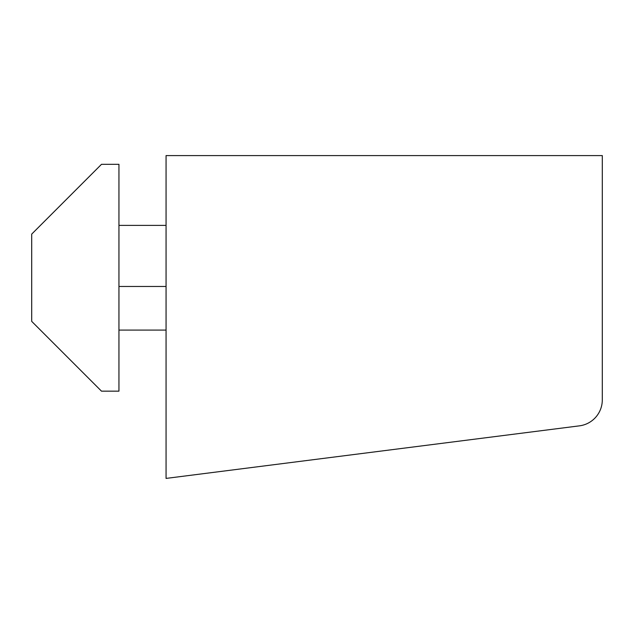 <?xml version="1.0" encoding="UTF-8"?>
<svg xmlns="http://www.w3.org/2000/svg" width="634" height="634" viewBox="0 0 634 634"><rect width="100%" height="100%" fill="white"/><g stroke="black" fill="none" stroke-linecap="round" stroke-linejoin="round"><path stroke-width="0.95" d="M166.06 155.592L166.06 478.408L579.428 425.85A26.176 26.176 0 0 0 602.3 399.888L602.3 155.592L166.06 155.592M118.946 225.387L166.06 225.387M118.946 330.084L166.06 330.084M118.946 391.162L118.946 164.317L101.495 164.317L31.7 234.112L31.7 321.359L101.495 391.162L118.946 391.162M118.946 286.465L166.06 286.465"/></g></svg>

